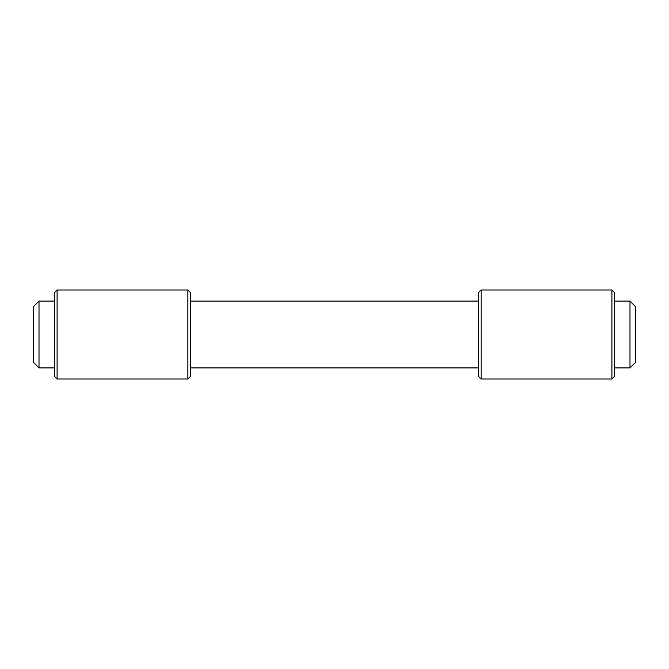 <?xml version="1.0" encoding="UTF-8"?>
<svg xmlns="http://www.w3.org/2000/svg" width="669" height="669" viewBox="0 0 669 669"><rect width="100%" height="100%" fill="white"/><g stroke="black" fill="none" stroke-linecap="round" stroke-linejoin="round"><path stroke-width="1" d="M478.343 334.5L478.343 376.237L481.128 379.014L481.128 289.986L478.343 292.763L478.343 334.5M611.901 379.014L614.686 376.237L614.686 292.763L611.901 289.986L611.901 379.014L481.128 379.014M54.314 334.5L54.314 376.237L57.099 379.014L57.099 289.986L54.314 292.763L54.314 334.5M187.872 379.014L190.657 376.237L190.657 292.763L187.872 289.986L187.872 379.014L57.099 379.014M39.011 367.891L39.011 301.109L33.45 306.678L33.45 362.322L39.011 367.891L54.314 367.891M629.989 301.109L635.55 306.678L635.55 362.322L629.989 367.891L629.989 301.109L614.686 301.109M611.901 289.986L481.128 289.986M187.872 289.986L57.099 289.986M39.011 301.109L54.314 301.109M190.657 301.109L478.343 301.109M190.657 367.891L478.343 367.891M614.686 367.891L629.989 367.891"/></g></svg>
